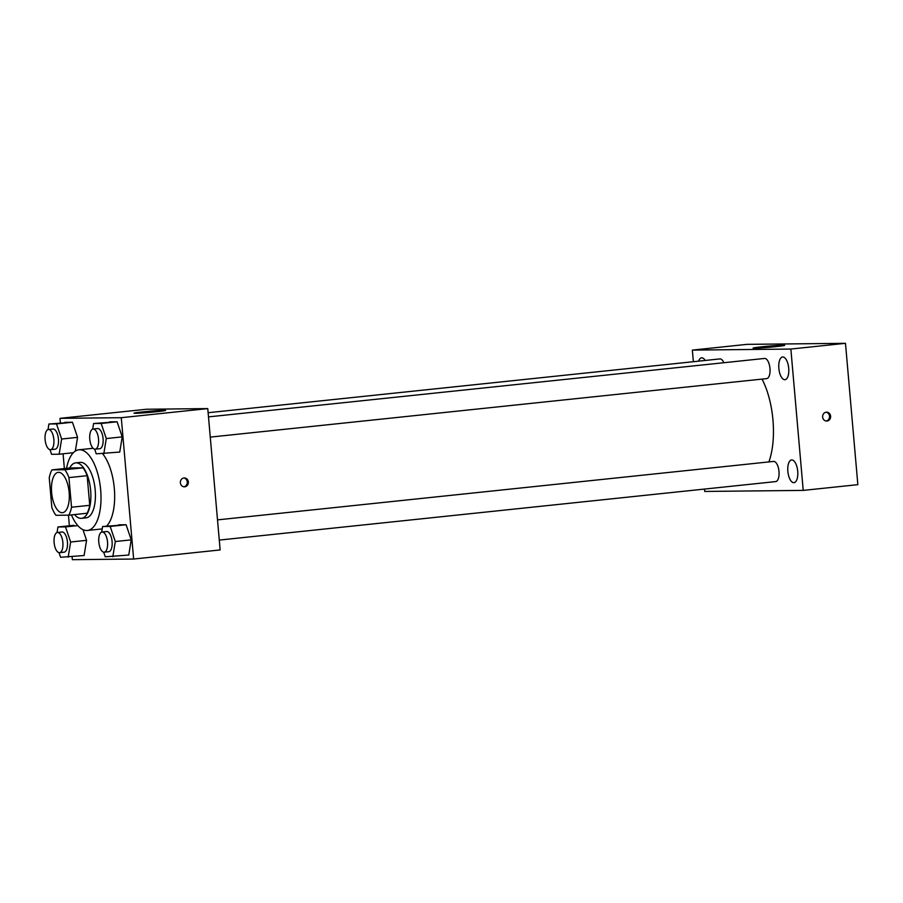 <?xml version="1.0" encoding="UTF-8"?>
<svg xmlns="http://www.w3.org/2000/svg" width="903" height="903" viewBox="0 0 903 903"><rect width="100%" height="100%" fill="white"/><g stroke="black" fill="none" stroke-linecap="round" stroke-linejoin="round"><path stroke-width="1.35" d="M69.147 492.428A20.284 8.725 84 0 1 62.51 512.69A20.284 8.725 84 0 1 51.708 493.433A20.284 8.725 84 0 1 58.266 472.348A20.284 8.725 84 0 1 69.147 492.428M64.824 469.729L51.979 469.865A27.237 11.716 84 0 0 49.247 477.811L51.832 507.43A27.237 11.716 84 0 0 55.952 515.297L68.797 515.161A27.237 11.716 84 0 0 71.54 507.226L68.944 477.597A27.237 11.716 84 0 0 64.824 469.729L83.031 467.822L70.186 467.957L51.979 469.865M71.54 507.226L89.747 505.308A27.237 11.716 84 0 1 87.015 513.254L68.797 515.161M89.747 505.308L87.151 475.689L68.944 477.597M83.031 467.822A27.237 11.716 84 0 1 87.151 475.689M74.554 514.563A27.891 11.999 -96 0 0 81.033 518.367A27.891 11.999 -96 0 0 81.518 518.333A27.891 11.999 -96 0 0 90.537 489.347A27.891 11.999 -96 0 0 75.683 462.867A27.891 11.999 -96 0 0 69.666 468.014M75.683 462.867L80.232 462.392A27.891 11.999 84 0 1 95.199 489.99A27.891 11.999 84 0 1 86.067 517.859L81.518 518.333M66.529 468.341A40.567 17.45 84 0 1 78.911 449.784A40.567 17.45 84 0 1 100.662 489.934A40.567 17.45 84 0 1 87.399 530.467A40.567 17.45 84 0 1 71.427 514.891M102.615 453.757A40.567 17.45 84 0 1 114.32 488.5A40.567 17.45 84 0 1 106.622 526.088M102.22 528.808A40.567 17.45 84 0 1 101.046 529.034L87.399 530.467M78.911 449.784L92.569 448.339A40.567 17.45 84 0 1 93.122 448.306M73.865 525.309L57.939 526.98L57.024 532.567M59.011 552.636L60.58 557.275L84.103 555.514L86.564 540.333L82.952 529.655L86.564 540.333L70.637 542.003L65.513 526.9L57.939 526.98M50.004 449.649L51.573 454.299L59.158 454.209L61.63 439.027L77.556 437.357L75.333 451.082L77.556 437.357L72.443 422.254L48.92 424.004L48.017 429.591M72.093 556.779L72.342 559.679L133.644 559.036L121.273 417.694L59.982 418.337L60.366 422.807M63.075 453.803L64.373 468.567M68.447 515.173L69.373 525.783M103.676 552.162L105.245 556.801L128.757 555.04L131.228 539.859L126.115 524.756L102.592 526.517L101.689 532.093M94.668 449.175L96.237 453.825L119.749 452.064L122.221 436.883L117.097 421.78L93.585 423.53L92.682 429.117M59.982 418.337L146.467 409.251L207.769 408.596L220.14 549.938L133.644 559.036M207.769 408.596L121.273 417.694M156.648 411.723A15.848 0.576 175 0 1 134.016 413.179A15.848 0.576 175 0 1 149.751 411.215A15.848 0.576 175 0 1 165.588 410.413A15.848 0.576 175 0 1 156.648 411.723M188.343 481.965A4.436 4.007 -90.6 0 1 184.404 486.819A4.436 4.007 -90.6 0 1 184.314 477.947A4.436 4.007 -90.6 0 1 188.343 481.965M183.761 477.992A4.436 4.007 -90.6 0 1 183.862 486.785M762.042 379.102A58.311 25.092 84 0 1 772.957 419.985A58.311 25.092 84 0 1 768.893 461.907M210.264 437.108L766.67 378.617A10.136 4.368 -96 0 0 769.943 368.074A10.136 4.368 -96 0 0 764.548 358.446L208.491 416.893M217.499 519.88L773.555 461.422A10.136 4.368 84 0 1 778.996 471.456A10.136 4.368 84 0 1 775.677 481.592L219.271 540.084M208.13 412.716L719.883 358.92A10.136 4.368 84 0 1 723.845 362.724M704.498 489.076L704.701 491.446L803.218 490.397L790.859 349.055L692.341 350.104L693.357 361.708M797.721 471.264A11.423 4.91 -96 0 0 791.592 459.954A11.423 4.91 -96 0 0 787.901 471.829A11.423 4.91 -96 0 0 793.985 482.665A11.423 4.91 -96 0 0 797.721 471.264M788.714 368.277A11.423 4.91 -96 0 0 782.585 356.978A11.423 4.91 -96 0 0 778.894 368.853A11.423 4.91 -96 0 0 784.967 379.689A11.423 4.91 -96 0 0 788.714 368.277M705.187 360.455A11.423 4.91 -96 0 0 701.586 357.836A11.423 4.91 -96 0 0 698.595 361.155M803.218 490.397L857.85 484.663L845.479 343.321L746.973 344.359L692.341 350.104M845.479 343.321L790.859 349.055M830.613 416.204A4.436 4.007 -90.6 0 1 826.674 421.058A4.436 4.007 -90.6 0 1 826.584 412.186A4.436 4.007 -90.6 0 1 830.613 416.204M783.138 345.217A15.848 0.576 175 0 1 784.696 345.33A15.848 0.576 175 0 1 768.961 347.294A15.848 0.576 175 0 1 753.125 348.095A15.848 0.576 175 0 1 765.383 346.447A15.848 0.576 175 0 1 783.138 345.217M826.031 412.231A4.436 4.007 -90.6 0 1 826.121 421.024M103.822 453.746L106.283 438.553L101.17 423.451L93.585 423.53M93.088 429.027L97.637 428.553A10.136 4.368 84 0 1 103.077 438.587A10.136 4.368 84 0 1 99.759 448.723L95.21 449.197A10.136 4.368 84 0 1 89.815 439.569A10.136 4.368 84 0 1 93.088 429.027A10.136 4.368 84 0 1 98.529 439.072A10.136 4.368 84 0 1 95.21 449.197M119.749 452.064L122.221 436.883L106.283 438.553M122.221 436.883L117.097 421.78L101.17 423.451M117.097 421.78L109.523 421.859M61.63 439.027L56.505 423.925L48.92 424.004M48.423 429.501L52.984 429.027A10.136 4.368 84 0 1 58.424 439.061A10.136 4.368 84 0 1 55.106 449.197L50.545 449.671A10.136 4.368 84 0 1 45.15 440.043A10.136 4.368 84 0 1 48.423 429.501A10.136 4.368 84 0 1 53.864 439.547A10.136 4.368 84 0 1 50.545 449.671M73.346 452.719L59.158 454.209M77.556 437.357L72.443 422.254L56.505 423.925M72.443 422.254L64.858 422.333M112.83 556.722L115.291 541.529L110.177 526.426L102.592 526.517M102.095 532.002L106.656 531.528A10.136 4.368 84 0 1 112.085 541.563A10.136 4.368 84 0 1 108.766 551.699L104.217 552.173A10.136 4.368 84 0 1 98.822 542.545A10.136 4.368 84 0 1 102.095 532.002A10.136 4.368 84 0 1 107.536 542.048A10.136 4.368 84 0 1 104.217 552.173M128.757 555.04L131.228 539.859L115.291 541.529M131.228 539.859L126.115 524.756L110.177 526.426M126.115 524.756L118.53 524.835M68.165 557.196L70.637 542.003M57.442 532.477L61.991 532.002A10.136 4.368 84 0 1 67.432 542.037A10.136 4.368 84 0 1 64.113 552.173L59.564 552.647A10.136 4.368 84 0 1 54.157 543.019A10.136 4.368 84 0 1 57.442 532.477A10.136 4.368 84 0 1 62.871 542.522A10.136 4.368 84 0 1 59.564 552.647M84.103 555.514L86.564 540.333M77.816 525.614L65.513 526.9"/></g></svg>
